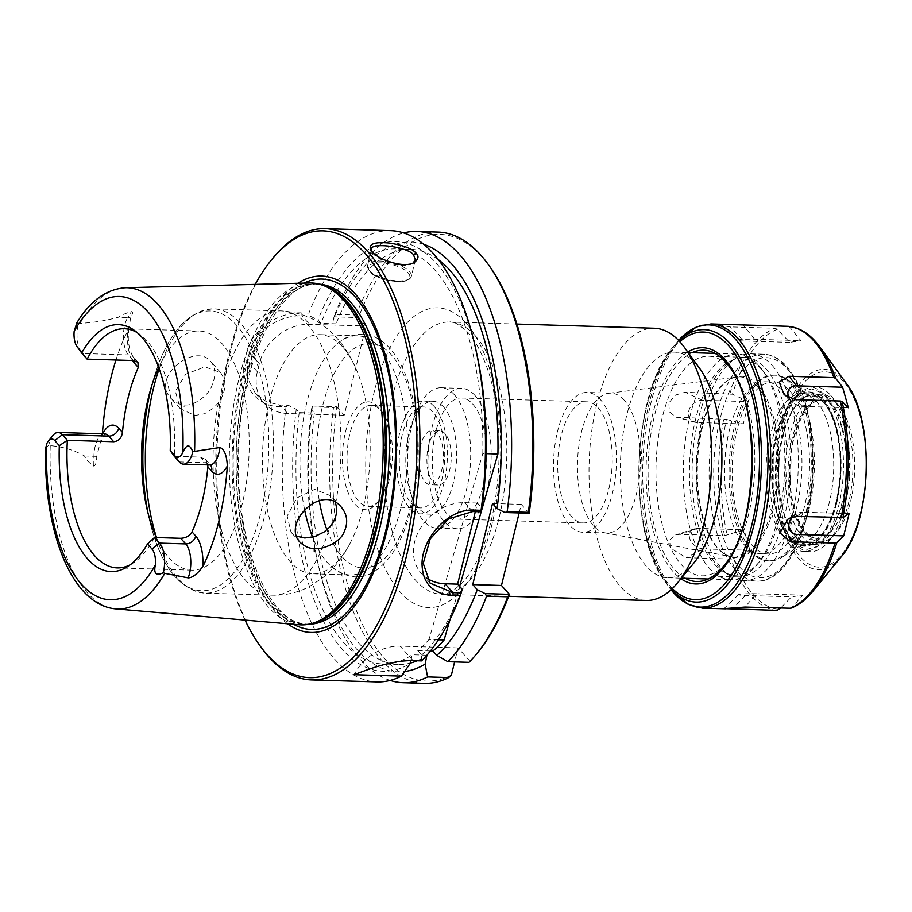 <?xml version="1.0" encoding="UTF-8"?>
<svg xmlns="http://www.w3.org/2000/svg" width="912" height="912" viewBox="0 0 912 912"><rect width="100%" height="100%" fill="white"/><g stroke="black" fill="none" stroke-linecap="round" stroke-linejoin="round"><path stroke-width="0.68" stroke-dasharray="4.56 3.42" d="M474.947 395.477A70.235 31.555 -88.3 0 0 461.689 388.364A70.235 31.555 -88.3 0 0 428.024 457.607A70.235 31.555 -88.3 0 0 457.448 528.766A70.235 31.555 -88.3 0 0 489.881 474.844A70.235 31.555 -88.3 0 0 474.947 395.477M483.406 485.15A60.602 27.235 -88.3 0 0 461.404 397.997A60.602 27.235 -88.3 0 0 432.345 457.744A60.602 27.235 -88.3 0 0 457.733 519.145A60.602 27.235 -88.3 0 0 483.406 485.15M454.472 394.862A70.235 31.555 -88.3 0 0 441.214 387.748A70.235 31.555 -88.3 0 0 407.539 456.992A70.235 31.555 -88.3 0 0 436.962 528.151A70.235 31.555 -88.3 0 0 469.406 474.229A70.235 31.555 -88.3 0 0 454.472 394.862M445.022 433.622A27.086 12.175 -88.3 0 0 439.903 430.874A27.086 12.175 -88.3 0 0 426.919 457.573A27.086 12.175 -88.3 0 0 438.273 485.024A27.086 12.175 -88.3 0 0 450.779 464.219A27.086 12.175 -88.3 0 0 445.022 433.622M646.175 600.449A136.173 61.184 91.7 0 1 589.141 462.487A136.173 61.184 91.7 0 1 654.417 328.24M336.585 406.763L333.496 407.55L312.314 406.912L312.303 406.034L336.653 406.798A223.463 100.423 -88.3 0 0 451.417 674.994M336.653 406.798L344.223 415.234L365.974 326.029L358.405 317.581L334.054 316.817L334.864 314.401L356.045 315.039L358.325 317.558M489.562 266.247A223.463 100.423 -88.3 0 0 358.405 317.581M529.199 513.228L521.242 504.359L519.145 512.943M469.019 662.34L469.885 661.12A223.463 100.423 -88.3 0 0 477.865 652.342M469.885 661.12L458.018 647.885L454.609 661.907M758.795 365.495A112.86 50.719 91.7 0 1 762.523 370.147A112.86 50.719 91.7 0 1 756.629 565.144A112.86 50.719 91.7 0 1 730.66 579.69A112.86 50.719 91.7 0 1 683.384 465.337A112.86 50.719 91.7 0 1 737.489 354.061A112.86 50.719 91.7 0 1 758.795 365.495M761.885 369.748A108.277 48.655 -88.3 0 0 689.449 470.204A108.277 48.655 -88.3 0 0 759.81 561.279A108.277 48.655 -88.3 0 0 765.464 374.205A108.277 48.655 -88.3 0 0 761.885 369.748M693.656 563.24A112.86 50.719 91.7 0 1 667.698 577.775A112.86 50.719 91.7 0 1 620.411 463.433A112.86 50.719 91.7 0 1 674.527 352.157A112.86 50.719 91.7 0 1 695.822 363.592A112.86 50.719 91.7 0 1 699.561 368.243M758.054 385.423A90.812 40.812 -88.3 0 0 728.962 379.78A90.812 40.812 -88.3 0 0 697.384 465.77A90.812 40.812 -88.3 0 0 723.695 553.504A90.812 40.812 -88.3 0 0 775.246 500.779A90.812 40.812 -88.3 0 0 758.054 385.423M608.828 488.946A60.602 27.235 -88.3 0 0 586.826 401.793A60.602 27.235 -88.3 0 0 557.779 461.54A60.602 27.235 -88.3 0 0 583.167 522.941A60.602 27.235 -88.3 0 0 608.828 488.946M756.835 386.015A90.117 40.493 -88.3 0 0 736.953 377.032A90.117 40.493 -88.3 0 0 727.947 380.418A90.117 40.493 -88.3 0 0 696.62 465.747A90.117 40.493 -88.3 0 0 722.737 552.809A90.117 40.493 -88.3 0 0 731.515 556.73A90.117 40.493 -88.3 0 0 775.565 490.941A90.117 40.493 -88.3 0 0 756.835 386.015M624.241 400.254A69.95 31.43 -88.3 0 0 611.04 393.175A69.95 31.43 -88.3 0 0 608.817 393.277A69.95 31.43 -88.3 0 0 577.513 462.133A69.95 31.43 -88.3 0 0 604.599 532.756A69.95 31.43 -88.3 0 0 606.811 533.007A69.95 31.43 -88.3 0 0 639.13 479.302A69.95 31.43 -88.3 0 0 624.241 400.254M600.313 399.536A69.95 31.43 -88.3 0 0 587.111 392.445A69.95 31.43 -88.3 0 0 553.584 461.415A69.95 31.43 -88.3 0 0 582.882 532.277A69.95 31.43 -88.3 0 0 615.19 478.572A69.95 31.43 -88.3 0 0 600.313 399.536M438.467 639.791L428.982 639.494L482.801 453.538L486.085 453.629M450.106 619.237L459.614 586.348M475.312 511.621L477.398 503.025L481.946 508.098M477.398 503.025L464.801 502.649A45.144 36.48 138.1 0 0 420.478 528.082A45.144 36.48 138.1 0 0 421.31 573.34A45.144 36.48 138.1 0 0 426.497 577.912M521.242 504.359L492.514 503.492M421.663 660.904L421.675 654.907L417.776 650.564A207.662 93.32 -88.3 0 0 428.982 639.494M417.776 650.564L430.453 650.951M421.675 654.907A214.993 96.604 -88.3 0 0 462.179 589.198M482.801 453.538A207.662 93.32 -88.3 0 0 395.671 248.873A207.662 93.32 -88.3 0 0 320.944 323.384L317.98 320.078L310.137 316.099L301.94 315.848C280.474 314.788 254.334 330.931 249.375 352.545L247.403 360.65L247.528 378.4L255.542 393.608L266.635 401.85L280.189 405.065L288.397 405.316L296.24 409.283L299.204 412.589L314.321 413.045L311.357 409.739L312.303 406.034M476.714 353.503A214.993 96.604 -88.3 0 0 317.98 320.078M424.376 683.327A225.72 101.426 91.7 0 1 333.496 407.55M344.223 415.234L287.782 413.524A45.144 36.48 -41.9 0 1 264.058 403.115A45.144 36.48 -41.9 0 1 257.355 371.754L259.339 363.649A45.144 36.48 -41.9 0 1 309.533 324.319L365.974 326.029M334.054 316.817L333.097 320.534L336.061 323.84L320.944 323.384M356.045 315.039A225.72 101.426 91.7 0 1 438.045 232.093M288.397 405.316L286.049 406.775L278.992 406.558C256.261 406.433 238.944 382.926 244.849 359.875L246.844 351.701C252.065 328.901 279.357 311.767 301.826 312.873L308.894 313.09L310.137 316.099M296.24 409.283A214.993 96.604 -88.3 0 0 410.012 663.662M286.049 406.775A225.72 101.426 -88.3 0 0 377.021 681.891M412.897 263.169L411.859 263.762C401.747 269.633 376.542 260.023 372.29 252.43L371.72 251.381M185.421 404.905C193.207 406.136 208.802 395.819 212.086 385.172C216.11 375.448 215.688 367.593 210.809 361.597C195.613 341.943 149.796 376.747 171.205 398.567C176.244 403.15 180.986 405.259 185.421 404.905L184.042 406.501M309.476 282.982A171.023 76.847 -88.3 0 0 229.425 451.6A171.023 76.847 -88.3 0 0 299.136 624.754M45.6 448.715L48.792 444.976L50.263 445.649C62.791 446.686 74.214 450.129 84.508 455.977C85.819 459.306 88.909 462.692 93.776 466.135C95.714 465.325 96.706 462.076 96.74 456.376L102.349 434.648A163.67 73.541 91.7 0 1 102.406 433.804M115.949 360.001A163.67 73.541 91.7 0 1 127.646 330.908L129.367 325.835L130.701 317.068C132.844 313.842 133.095 312.018 131.442 311.596C125.286 313.432 120.92 315.324 118.321 317.251C105.769 320.682 93.013 322.723 80.074 323.35L78.295 323.92L76.939 322.677M218.47 402.682L213.34 408.302L204.584 413.74L194.917 415.484L180.348 408.758L175.343 391.294L185.74 374.194L204.858 366.841L220.681 372.598L224.204 379.164C226.028 386.836 224.113 394.668 218.47 402.682A142.204 63.897 -88.3 0 0 272.734 595.183A142.204 63.897 -88.3 0 0 329.859 526.919M335.217 502.341L331.364 496.037L314.697 489.345L296.753 498.009L287.189 516.044L291.031 532.198L296.662 536.233M273.247 257.754A225.72 101.426 -88.3 0 0 261.436 647.748M390.678 230.656A225.72 101.426 -88.3 0 0 308.894 313.09M245.02 620.069A223.463 100.423 91.7 0 1 255.178 284.384M287.554 623.751A178.239 80.096 91.7 0 1 236.265 451.805A178.239 80.096 91.7 0 1 297.859 283.279M458.018 647.885L400.117 646.129A45.144 36.48 138.1 0 0 354.027 674.686M426.93 655.204L412.178 654.759L410.753 660.619M380.84 410.48A50.513 22.697 91.7 0 1 382.516 412.555A50.513 22.697 91.7 0 1 379.871 499.833A50.513 22.697 91.7 0 1 368.254 506.342A50.513 22.697 91.7 0 1 347.096 455.168A50.513 22.697 91.7 0 1 371.309 405.361A50.513 22.697 91.7 0 1 380.84 410.48M378.526 407.299A53.956 24.248 -88.3 0 0 342.433 457.357A53.956 24.248 -88.3 0 0 377.488 502.729A53.956 24.248 -88.3 0 0 380.315 409.522A53.956 24.248 -88.3 0 0 378.526 407.299M410.936 502.797A50.513 22.697 -88.3 0 0 420.466 507.916A50.513 22.697 -88.3 0 0 443.802 469.133A50.513 22.697 -88.3 0 0 433.052 412.053A50.513 22.697 -88.3 0 0 423.521 406.946A50.513 22.697 -88.3 0 0 400.186 445.729A50.513 22.697 -88.3 0 0 410.936 502.797M443.574 406.991A56.464 25.376 -88.3 0 0 432.915 401.269A56.464 25.376 -88.3 0 0 405.851 456.946A56.464 25.376 -88.3 0 0 429.506 514.151A56.464 25.376 -88.3 0 0 455.59 470.797A56.464 25.376 -88.3 0 0 443.574 406.991M425.277 482.038A27.086 12.175 -88.3 0 0 430.396 484.785A27.086 12.175 -88.3 0 0 442.901 463.98A27.086 12.175 -88.3 0 0 437.144 433.382A27.086 12.175 -88.3 0 0 432.026 430.635A27.086 12.175 -88.3 0 0 419.52 451.429A27.086 12.175 -88.3 0 0 425.277 482.038M434.363 406.706A56.464 25.376 -88.3 0 0 423.704 400.984A56.464 25.376 -88.3 0 0 396.629 456.661A56.464 25.376 -88.3 0 0 420.284 513.866A56.464 25.376 -88.3 0 0 446.367 470.512A56.464 25.376 -88.3 0 0 434.363 406.706M137.165 332.584A119.632 53.762 91.7 0 1 139.878 334.362A119.632 53.762 91.7 0 1 147.003 340.849A119.632 53.762 91.7 0 1 174.272 456.319L200.48 457.106L205.508 462.715A22.036 9.895 -88.3 0 0 209.669 464.949M156.362 537.556A119.632 53.762 -88.3 0 0 191.759 570.148A119.632 53.762 -88.3 0 0 247.015 478.298A119.632 53.762 -88.3 0 0 221.57 343.106A119.632 53.762 -88.3 0 0 198.998 330.988A119.632 53.762 -88.3 0 0 158.745 367.399M207.833 464.892L205.553 459.568L200.48 457.106M154.481 537.499A119.632 53.762 91.7 0 1 132.947 563.206A119.632 53.762 91.7 0 1 130.131 564.813M81.373 352.613A22.036 9.895 91.7 0 1 78.295 323.92M53.09 435.309A22.036 9.895 -88.3 0 0 48.792 444.976M304.528 509.375A119.632 53.762 91.7 0 1 336.893 344.006A119.632 53.762 91.7 0 1 357.436 335.787A119.632 53.762 91.7 0 1 380.008 347.905A119.632 53.762 91.7 0 1 405.452 483.086A119.632 53.762 91.7 0 1 350.197 574.948A119.632 53.762 91.7 0 1 330.19 565.497A119.632 53.762 91.7 0 1 327.613 562.829A119.632 53.762 91.7 0 1 312.599 537.134M342.513 346.777A119.632 53.762 -88.3 0 0 319.941 334.647A119.632 53.762 -88.3 0 0 262.588 452.603A119.632 53.762 -88.3 0 0 312.702 573.808A119.632 53.762 -88.3 0 0 351.371 540.725A119.632 53.762 -88.3 0 0 356.535 370.021A119.632 53.762 -88.3 0 0 342.513 346.777M390.176 680.398A225.72 101.426 91.7 0 1 318.356 565.144A225.72 101.426 91.7 0 1 312.314 406.912M311.357 409.739A214.993 96.604 -88.3 0 0 317.182 559.843A214.993 96.604 -88.3 0 0 404.62 671.483M314.321 413.045A207.662 93.32 -88.3 0 0 398.225 664.472A207.662 93.32 -88.3 0 0 410.138 663.138M417.172 660.767A207.662 93.32 -88.3 0 0 426.417 655.808M299.204 412.589A207.662 93.32 -88.3 0 0 383.108 664.016A207.662 93.32 -88.3 0 0 412.178 654.759M334.864 314.401A225.72 101.426 91.7 0 1 403.72 232.936M423.727 244.291A214.993 96.604 -88.3 0 0 333.097 320.534M438.398 259.681A207.662 93.32 -88.3 0 0 410.788 249.329A207.662 93.32 -88.3 0 0 336.061 323.84M836.749 502.922A77.167 34.679 -88.3 0 0 805.855 392.103A77.167 34.679 -88.3 0 0 776.579 512.168A77.167 34.679 -88.3 0 0 836.749 502.922M836.475 502.615A76.483 34.371 91.7 0 1 776.842 511.78A76.483 34.371 91.7 0 1 805.855 392.798A76.483 34.371 91.7 0 1 836.475 502.615M822.875 401.474A75.251 33.812 91.7 0 1 838.88 486.506A75.251 33.812 91.7 0 1 804.11 544.282A75.251 33.812 91.7 0 1 772.589 468.038A75.251 33.812 91.7 0 1 808.67 393.847A75.251 33.812 91.7 0 1 822.875 401.474M789.803 608.429L791.912 607.506L802.674 595.148L791.525 596.858L780.581 608.156M733.613 558.44L749.778 550.289L744.055 529.758L724.561 535.663L679.714 534.307L675.678 534.854L669.796 539.881L670.16 547.941L686.234 557.688L731.082 559.045L733.613 558.44A141.155 63.43 -88.3 0 0 779.338 609.444M726.328 419.349L743.303 423.909L748.729 401.656L732.45 394.235L685.072 392.263L675.473 395.067L668.849 402.808L669.328 411.836L676.157 417.183L726.328 419.349A141.155 63.43 -88.3 0 0 727.149 535.276M734.764 324.672L725.165 324.638L722.03 325.561L730.284 326.895L775.12 328.252L777.355 329.3L789.735 342.365L800.884 340.655L789.94 327.374L787.82 326.302M834.149 407.55A68.913 30.962 91.7 0 1 848.81 485.423A68.913 30.962 91.7 0 1 816.981 538.331A68.913 30.962 91.7 0 1 788.105 468.517A68.913 30.962 91.7 0 1 821.153 400.562A68.913 30.962 91.7 0 1 834.149 407.55M789.735 342.365L743.531 340.974L730.284 326.895M743.303 423.909L697.099 422.507L678.893 417.593M749.778 550.289L703.574 548.899L686.234 557.688M802.674 595.148L756.47 593.746L744.967 607.073M849.106 513.604L802.902 512.213L796.347 516.374M729.463 367.331A109.85 49.362 91.7 0 1 733.1 371.857A109.85 49.362 91.7 0 1 727.354 561.655A109.85 49.362 91.7 0 1 702.08 575.814A109.85 49.362 91.7 0 1 656.07 464.516A109.85 49.362 91.7 0 1 708.738 356.204A109.85 49.362 91.7 0 1 729.463 367.331M782.086 390.507A86.002 38.646 91.7 0 1 800.383 487.692A86.002 38.646 91.7 0 1 760.654 553.721A86.002 38.646 91.7 0 1 724.63 466.591A86.002 38.646 91.7 0 1 765.863 381.797A86.002 38.646 91.7 0 1 782.086 390.507M772.088 365.302A113.521 51.015 91.7 0 1 796.233 493.586A113.521 51.015 91.7 0 1 743.793 580.739A113.521 51.015 91.7 0 1 729.133 575.404A113.521 51.015 91.7 0 1 696.244 465.736A113.521 51.015 91.7 0 1 735.71 358.245A113.521 51.015 91.7 0 1 750.667 353.81A113.521 51.015 91.7 0 1 772.088 365.302M765.601 368.425A109.85 49.362 91.7 0 1 788.971 492.56A109.85 49.362 91.7 0 1 738.23 576.908A109.85 49.362 91.7 0 1 724.048 571.733A109.85 49.362 91.7 0 1 692.208 465.61A109.85 49.362 91.7 0 1 730.409 361.597A109.85 49.362 91.7 0 1 744.876 357.299A109.85 49.362 91.7 0 1 765.601 368.425M789.142 398.031A12.38 9.086 34.7 0 0 792.368 402.181A12.38 9.086 34.7 0 0 802.15 406.353L848.354 407.755M802.15 406.353L795.526 399.661M743.531 340.974A12.38 0.912 -0.4 0 1 736.748 340.267A12.38 0.912 -0.4 0 1 742.254 339.401A12.38 0.912 -0.4 0 1 754.68 339.253L800.884 340.655M754.68 339.253L742.972 324.946M697.099 422.507A12.38 10.009 -41.9 0 1 694.727 422.165A12.38 10.009 -41.9 0 1 689.119 409.819A12.38 10.009 -41.9 0 1 702.525 400.265L748.729 401.656M702.525 400.265L685.072 392.263M703.574 548.899A12.38 9.086 -145.3 0 1 690.281 539.995A12.38 9.086 -145.3 0 1 694.397 528.812A12.38 9.086 -145.3 0 1 697.851 528.356L744.055 529.758M697.851 528.356L679.714 534.307M756.47 593.746A12.38 0.912 179.6 0 0 738.549 594.624A12.38 0.912 179.6 0 0 745.321 595.456L791.525 596.858M745.321 595.456L733.807 607.438M802.902 512.213A12.38 10.009 138.1 0 0 796.005 514.06A12.38 10.009 138.1 0 0 792.551 516.819M835.54 401.861A75.251 33.812 91.7 0 1 851.546 486.883A75.251 33.812 91.7 0 1 816.787 544.669A75.251 33.812 91.7 0 1 785.266 468.426A75.251 33.812 91.7 0 1 821.336 394.235A75.251 33.812 91.7 0 1 835.54 401.861M829.008 401.656A75.251 33.812 91.7 0 1 845.025 486.689A75.251 33.812 91.7 0 1 810.255 544.464A75.251 33.812 91.7 0 1 778.734 468.232A75.251 33.812 91.7 0 1 814.815 394.03A75.251 33.812 91.7 0 1 829.008 401.656M830.581 395.215A82.422 37.039 91.7 0 1 848.114 488.353A82.422 37.039 91.7 0 1 810.038 551.635A82.422 37.039 91.7 0 1 775.519 468.13A82.422 37.039 91.7 0 1 815.032 386.87A82.422 37.039 91.7 0 1 830.581 395.215M824.437 395.033A82.422 37.039 91.7 0 1 841.97 488.159A82.422 37.039 91.7 0 1 803.894 551.441A82.422 37.039 91.7 0 1 769.375 467.947A82.422 37.039 91.7 0 1 808.887 386.688A82.422 37.039 91.7 0 1 824.437 395.033M816.343 401.28A75.251 33.812 91.7 0 1 833.408 475.38A75.251 33.812 91.7 0 1 807.508 541.135A75.251 33.812 91.7 0 1 797.59 544.088A75.251 33.812 91.7 0 1 766.069 467.845A75.251 33.812 91.7 0 1 802.138 393.653A75.251 33.812 91.7 0 1 811.862 397.187A75.251 33.812 91.7 0 1 816.343 401.28M792.938 384.613A92.876 41.735 91.7 0 1 813.994 476.075A92.876 41.735 91.7 0 1 782.029 557.243A92.876 41.735 91.7 0 1 769.785 560.88A92.876 41.735 91.7 0 1 730.877 466.784A92.876 41.735 91.7 0 1 775.405 375.208A92.876 41.735 91.7 0 1 787.398 379.574A92.876 41.735 91.7 0 1 792.938 384.613M791.171 384.556A92.876 41.735 91.7 0 1 810.928 489.516A92.876 41.735 91.7 0 1 768.029 560.823A92.876 41.735 91.7 0 1 729.121 466.727A92.876 41.735 91.7 0 1 773.65 375.151A92.876 41.735 91.7 0 1 791.171 384.556M789.667 390.735A86.002 38.646 91.7 0 1 807.964 487.92A86.002 38.646 91.7 0 1 768.235 553.949A86.002 38.646 91.7 0 1 732.211 466.819A86.002 38.646 91.7 0 1 773.444 382.025A86.002 38.646 91.7 0 1 789.667 390.735M475.323 335.833A136.173 61.184 -88.3 0 0 449.627 322.039A136.173 61.184 -88.3 0 0 384.351 456.285A136.173 61.184 -88.3 0 0 441.397 594.248A136.173 61.184 -88.3 0 0 504.29 489.698A136.173 61.184 -88.3 0 0 475.323 335.833M466.055 323.099A149.933 67.374 91.7 0 1 467.879 582.061A149.933 67.374 91.7 0 1 365.735 468.141A149.933 67.374 91.7 0 1 466.055 323.099M472.781 511.541L464.801 502.649M278.992 406.558L280.189 405.065L287.782 413.524M301.826 312.873L301.94 315.848L309.533 324.319M259.339 363.649L249.375 352.545L246.844 351.701M257.355 371.754L247.403 360.65L244.849 359.875M369.257 270.374A22.572 8.607 13.7 0 0 392.958 280.417A22.572 8.607 13.7 0 0 411.346 276.336A22.572 8.607 13.7 0 0 409.579 271.594A22.572 8.607 13.7 0 0 385.89 261.55A22.572 8.607 13.7 0 0 367.49 265.643A22.572 8.607 13.7 0 0 369.257 270.374M370.181 271.628A21.215 8.083 -166.3 0 1 391.373 264.423A21.215 8.083 -166.3 0 1 405.829 280.554A21.215 8.083 -166.3 0 1 370.181 271.628M50.263 445.649A160.706 72.219 -88.3 0 0 115.744 608.885M125.468 287.725A160.706 72.219 -88.3 0 0 80.074 323.35M326.918 529.815A112.415 50.513 -88.3 0 0 405.202 524.012A112.415 50.513 -88.3 0 0 391.328 354.779A112.415 50.513 -88.3 0 0 333.746 374.547A112.415 50.513 -88.3 0 0 319.28 500.528M133.494 360.536L128.467 354.916A22.036 9.895 91.7 0 1 127.76 317.536L118.321 317.251M134.759 360.662A9.029 7.296 138.1 0 0 133.209 357.002A9.029 7.296 138.1 0 0 128.467 354.916L82.103 353.514M104.515 433.873A22.036 9.895 -88.3 0 0 93.936 456.262L84.508 455.977M147.904 512.612A139.946 62.882 -88.3 0 0 149.009 517.891A139.946 62.882 -88.3 0 0 248.987 547.553A139.946 62.882 -88.3 0 0 236.493 325.185A139.946 62.882 -88.3 0 0 153.159 380.566A139.946 62.882 -88.3 0 0 151.745 385.765M159.201 368.687A142.204 63.897 91.7 0 1 213.636 308.849A142.204 63.897 91.7 0 1 240.472 323.258A142.204 63.897 91.7 0 1 270.727 483.953A142.204 63.897 91.7 0 1 205.04 593.131A142.204 63.897 91.7 0 1 156.545 537.556M335.593 503.401A142.204 63.897 -88.3 0 0 308.165 325.31A142.204 63.897 -88.3 0 0 281.329 310.901A142.204 63.897 -88.3 0 0 224.204 379.164M96.74 456.376L93.936 456.262L93.776 466.135M102.748 433.816A31.065 13.954 -88.3 0 0 102.349 434.648M130.701 317.068A9.029 6.373 -148.1 0 1 127.76 317.536L131.442 311.596M132.536 360.502A31.065 13.954 91.7 0 1 127.646 330.908M179.311 461.928L205.508 462.715A9.029 7.296 -41.9 0 1 210.25 464.801A9.029 7.296 -41.9 0 1 210.524 465.12M413.136 660.653L400.117 646.129M321.925 284.92A170.111 76.448 -88.3 0 0 314.936 283.997L324.148 285.673A170.27 76.517 -88.3 0 0 232.264 451.691A170.27 76.517 -88.3 0 0 313.945 622.953L304.642 624.07A170.111 76.448 -88.3 0 0 311.676 623.569M319.428 284.168A170.111 76.448 -88.3 0 0 317.855 284.088L314.936 283.997A170.111 76.448 -88.3 0 0 233.381 451.725A170.111 76.448 -88.3 0 0 304.642 624.07L307.561 624.161A170.111 76.448 -88.3 0 0 309.134 624.173M317.855 284.088A170.111 76.448 -88.3 0 0 236.299 451.805A170.111 76.448 -88.3 0 0 307.561 624.161C271.331 626.567 235.353 546.356 238.682 455.635C238.99 362.189 280.702 279.163 317.855 284.088M303.935 283.119A175.264 78.751 -88.3 0 0 237.975 451.862A175.264 78.751 -88.3 0 0 293.607 624.275M841.252 556.73A100.172 45.007 91.7 0 1 776.158 472.473A100.172 45.007 91.7 0 1 843.167 379.54A100.172 45.007 91.7 0 1 846.484 383.667M843.532 381.752A97.732 43.913 -88.3 0 0 778.141 476.303A97.732 43.913 -88.3 0 0 844.729 550.563A97.732 43.913 -88.3 0 0 843.532 381.752M837.98 404.552A72.356 32.513 91.7 0 1 838.858 529.53A72.356 32.513 91.7 0 1 789.564 474.548A72.356 32.513 91.7 0 1 837.98 404.552M815.545 341.624A141.155 63.43 -88.3 0 0 789.94 327.374M791.912 607.506A141.155 63.43 -88.3 0 0 812.831 591.307M777.355 329.3A141.155 63.43 -88.3 0 0 732.45 394.235M710.984 323.954A142.158 63.886 -88.3 0 0 642.835 464.117A142.158 63.886 -88.3 0 0 702.377 608.144M729.908 393.619A142.158 63.886 91.7 0 1 775.12 328.252M724.561 535.663A142.158 63.886 91.7 0 1 723.74 418.95M777.115 610.379A142.158 63.886 91.7 0 1 731.082 559.045M678.927 340.746A136.287 61.241 -88.3 0 0 672.942 347.187C631.207 393.346 626.943 534.044 665.806 582.654L671.061 589.756A141.155 63.43 91.7 0 1 668.929 586.952A141.155 63.43 91.7 0 1 676.305 343.072A141.155 63.43 91.7 0 1 678.608 340.404L672.942 347.187A136.287 61.241 -88.3 0 0 665.806 582.654A136.287 61.241 -88.3 0 0 671.403 589.437M687.796 352.021A118.161 53.09 -88.3 0 0 646.198 464.219A118.161 53.09 -88.3 0 0 680.933 578.721M733.1 371.857L729.338 366.67A115.721 52.007 91.7 0 1 723.284 566.614L727.354 561.655M685.265 578.311A115.721 52.007 91.7 0 1 648.193 464.276A115.721 52.007 91.7 0 1 692.094 352.693M672.326 588.548A133.859 60.146 91.7 0 1 639.141 464.003A133.859 60.146 91.7 0 1 679.805 341.692M787.364 368.881A110.078 49.465 91.7 0 1 788.709 559.022A110.078 49.465 91.7 0 1 713.708 475.38A110.078 49.465 91.7 0 1 787.364 368.881M785.05 365.701A113.521 51.015 -88.3 0 0 763.618 354.198A113.521 51.015 -88.3 0 0 709.205 466.123A113.521 51.015 -88.3 0 0 756.755 581.138A113.521 51.015 -88.3 0 0 809.195 493.973A113.521 51.015 -88.3 0 0 785.05 365.701M461.689 388.364L441.214 387.748M457.448 528.766L436.962 528.151M516.933 324.068L449.627 322.039C453.218 320.899 459.374 324.444 468.095 332.652C474.65 339.88 480.544 350.47 485.788 364.447C504.883 412.327 503.857 501.201 480.214 553.744C474.89 565.805 469.156 575.255 463 582.095L453.971 590.121C449.217 593.131 445.022 594.499 441.397 594.248L508.691 596.288M765.464 374.205L762.523 370.147M759.81 561.279L756.629 565.144M667.698 577.775L681.367 578.197M708.236 579.006L730.66 579.69M674.527 352.157L688.195 352.579M715.065 353.389L737.489 354.061M457.733 519.145L583.167 522.941M461.404 397.997L586.826 401.793M722.737 552.809L723.695 553.504M727.947 380.418L728.962 379.78M604.599 532.756L731.515 556.73M608.817 393.277L736.953 377.032M611.04 393.175L587.111 392.445M606.811 533.007L582.882 532.277M255.542 393.608L264.058 403.115M415.336 259.988L411.346 276.336C410.252 279.22 407.607 280.896 403.435 281.352L393.049 281.261C379.848 278.468 371.993 275.15 369.463 271.32L367.49 265.643L371.458 249.352M220.681 372.598L210.809 361.585M180.348 408.758L171.228 398.601M341.236 507.049L331.364 496.037M299.923 542.127L291.031 532.209M411.859 263.762L414.128 262.622M372.29 252.43L370.842 250.207M430.111 583.156L421.31 573.34M382.516 412.555L380.315 409.522M379.871 499.833L377.488 502.729M368.254 506.342L420.466 507.916M371.309 405.361L423.521 406.946M432.915 401.269L423.704 400.984M429.506 514.151L420.284 513.866M439.903 430.874L432.026 430.635M438.273 485.024L430.396 484.785M139.878 334.362L134.452 330.452M198.998 330.988L124.431 328.73M191.759 570.148L117.192 567.891M132.947 563.206L127.304 566.785M150.332 390.45L153.159 380.566C166.691 334.59 186.857 310.684 213.636 308.849L281.329 310.901C303.844 312.428 322.278 321.4 336.642 337.805C344.953 347.278 351.587 358.017 356.535 370.021M146.786 507.847L149.009 517.891C159.737 564.608 178.41 589.688 205.04 593.131L272.734 595.183C285.809 595.445 298.03 592.583 309.385 586.576L322.768 577.752C334.852 567.64 344.394 555.294 351.371 540.725M336.893 344.006C343.094 337.953 351.565 334.67 362.303 334.123C372.871 334.75 382.094 339.538 389.983 348.509C398.293 357.971 404.86 370.648 409.67 386.54C415.872 407.276 418.722 430.247 418.209 455.441C417.559 480.658 413.649 503.663 406.49 524.457C399.285 545.251 389.47 560.31 377.055 569.635C362.497 580.556 346.879 579.166 330.19 565.497M357.436 335.787L319.941 334.647M350.197 574.948L312.702 573.808M105.53 433.69C105.359 432.55 103.797 435.56 100.844 442.73M137.906 362.246L133.209 357.002C128.421 348.863 127.133 338.477 129.367 325.835M205.553 459.568L210.672 465.2M317.182 559.843L318.356 565.144M398.225 664.472L383.108 664.016M410.788 249.329L395.671 248.873M843.007 503.675L847.373 470.866L845.219 437.76L837.398 411.369L824.87 394.075L811.623 388.922L799.516 392.65L788.983 403.343L773.843 444.497L773.935 501.953L781.63 527.239L793.714 543.985L807.029 549.389L819.044 545.878L829.532 535.515L843.007 503.675M836.327 502.045C840.83 482.893 841.753 463.307 839.12 443.3C836.657 426.634 832.234 413.9 825.85 405.088C816.331 393.049 806.824 392.605 797.327 403.765C781.447 420.5 772.931 471.139 782.006 506.947C786.452 524.366 792.596 535.504 800.462 540.371C804.304 542.686 808.157 543.142 812.033 541.717C822.134 537.784 830.228 524.56 836.327 502.045M816.981 538.331C809.446 538.262 802.64 530.681 796.552 515.588C791.513 501.383 789.359 484.899 790.1 466.112C791.023 429.164 808.271 398.27 821.153 400.562M750.667 353.81L763.618 354.198C772.156 354.597 779.897 358.701 786.851 366.487C804.646 388.478 813.413 421.994 813.128 467.024C812.239 527.706 787.307 582.825 756.755 581.138L743.793 580.739M702.08 575.814L738.23 576.908M708.738 356.204L744.876 357.299M792.368 402.181L784.138 394.691M736.759 340.267L722.03 325.55M694.727 422.165L676.145 417.194M694.397 528.823L675.678 534.877M738.549 594.624L723.957 608.657M796.005 514.06L788.378 518.552M810.255 544.464L816.787 544.669M814.815 394.03L821.336 394.235M803.894 551.441L810.038 551.635M808.887 386.688L815.032 386.87M797.59 544.088L804.11 544.282M802.138 393.653L808.67 393.847M811.862 397.187L787.398 379.574M807.508 541.135L782.029 557.243M768.029 560.823L769.785 560.88M773.65 375.151L775.405 375.208M760.654 553.721L768.235 553.949M765.863 381.797L773.444 382.025M724.048 571.733L729.133 575.404M730.409 361.597L735.71 358.245"/><path stroke-width="1.37" d="M516.933 324.068L654.417 328.24A136.173 61.184 91.7 0 1 680.113 342.034A136.173 61.184 91.7 0 1 684.627 347.643A136.173 61.184 91.7 0 1 677.502 582.905A136.173 61.184 91.7 0 1 646.175 600.449L508.691 596.288M529.199 513.228A223.463 100.423 -88.3 0 0 489.562 266.247L488.114 264.252A225.72 101.426 91.7 0 1 528.344 512.327L507.163 511.689L504.883 512.51L529.177 513.251L528.344 512.327M519.145 512.943L501.475 585.458L509.42 594.328L485.116 593.609L477.295 589.665L472.747 584.592L501.475 585.458M476.303 654.246L477.865 652.342A223.463 100.423 -88.3 0 0 509.42 594.328L507.756 596.79A225.72 101.426 91.7 0 1 476.303 654.246A225.72 101.426 91.7 0 1 469.019 662.34L447.849 661.702L436.791 655.363A214.993 96.604 -88.3 0 0 477.295 589.665M454.609 661.907L451.417 674.994L448.761 677.548A225.72 101.426 91.7 0 1 424.376 683.327L403.207 682.689A225.72 101.426 91.7 0 1 390.176 680.398M684.627 347.643L699.561 368.243A112.86 50.719 91.7 0 1 693.656 563.24L677.502 582.905M486.085 453.629L497.918 453.994A207.662 93.32 -88.3 0 0 438.398 259.681M430.453 650.951L432.892 651.02A207.662 93.32 -88.3 0 0 444.11 639.962L438.467 639.791M444.11 639.962L450.106 619.237M459.614 586.348L497.918 453.994M426.497 577.912A45.144 36.48 138.1 0 0 445.033 583.748L457.63 584.136L462.179 589.198L461.21 592.891L453.002 592.64L430.122 583.156L423.236 563.354L430.213 538.912L448.556 518.894L472.781 511.541L480.977 511.792L481.946 508.098A214.993 96.604 -88.3 0 0 476.714 353.503L475.54 348.202A225.72 101.426 -88.3 0 0 433.28 253.525A225.72 101.426 -88.3 0 0 390.678 230.656L325.162 228.673A225.72 101.426 -88.3 0 0 273.247 257.754L271.673 259.658A223.463 100.423 91.7 0 1 365.256 253.502A223.463 100.423 91.7 0 1 402.021 560.834A223.463 100.423 91.7 0 1 259.988 645.753A223.463 100.423 91.7 0 1 245.02 620.069M472.747 584.592L492.514 503.492L497.063 508.554L504.883 512.51M457.63 584.136L475.312 511.621M403.72 232.936A225.72 101.426 91.7 0 1 416.864 231.443L438.045 232.093A225.72 101.426 91.7 0 1 488.114 264.252M410.753 660.619L410.012 663.662L401.405 676.111L354.027 674.686C366.077 670.286 390.872 660.083 413.136 660.653L421.663 660.904A225.72 101.426 -88.3 0 0 460.218 595.832L461.21 592.891M259.988 645.753L261.436 647.748A225.72 101.426 -88.3 0 0 311.505 679.907L377.021 681.891A225.72 101.426 -88.3 0 0 401.405 676.111M485.116 593.609L486.575 596.14L507.756 596.79M371.72 251.381L371.469 249.307C370.226 241.783 408.667 246.947 413.626 254.972L415.336 259.988L412.897 263.169M174.739 455.658L179.311 461.928L174.272 456.319L170.225 450.631L174.739 455.658A15.265 6.851 -88.3 0 0 182.822 452.42C187.804 441.34 190.54 446.8 192.831 451.657L219.906 447.507C224.204 448.966 226.689 455.099 227.362 465.895A162.541 73.04 91.7 0 1 202.806 566.648C197.163 574.172 192.272 577.912 188.134 577.866L164.776 573.363A160.706 72.219 -88.3 0 1 115.744 608.885L299.136 624.754A171.023 76.847 -88.3 0 0 311.471 623.614A171.023 76.847 -88.3 0 0 381.376 482.231A171.023 76.847 -88.3 0 0 343.687 300.31A171.023 76.847 -88.3 0 0 321.719 284.863A171.023 76.847 -88.3 0 0 309.476 282.982L125.468 287.725C106.408 289.127 90.231 300.778 76.939 322.677L74.157 331.227A15.265 6.851 -88.3 0 0 77.041 346.628A15.265 6.851 -88.3 0 0 77.543 347.255L87.142 359.134A119.632 53.762 91.7 0 1 124.431 328.73A119.632 53.762 91.7 0 1 137.165 332.584M102.406 433.804A163.67 73.541 91.7 0 1 115.949 360.001M314.23 548.557C309.556 548.636 304.859 546.573 300.139 542.378C281.306 523.488 321.845 482.733 341.225 507.049C347.404 514.505 348.327 522.907 343.972 532.266C340.29 542.469 322.198 550.004 314.23 548.557L314.275 551.726M296.662 536.233L304.836 537.977L314.708 536.564L324.193 531.935L329.859 526.919C336.038 519.487 337.953 511.655 335.593 503.401L335.217 502.341M415.952 253C411.939 248.474 402.99 245.157 389.071 243.025C374.068 241.703 367.992 244.097 370.842 250.207L371.971 251.666C378.731 259.943 403.868 268.481 414.128 262.622C418.585 259.133 419.189 255.93 415.952 253L413.626 254.972M480.977 511.792L481.069 510.31L474.001 510.093C448.054 508.44 422.381 538.16 422.039 563.274C422.222 583.224 432.596 594.008 453.15 595.616L460.218 595.832M481.069 510.31A225.72 101.426 -88.3 0 0 475.54 348.202M311.505 679.907A225.72 101.426 -88.3 0 0 415.781 506.605A225.72 101.426 -88.3 0 0 367.764 251.541A225.72 101.426 -88.3 0 0 325.162 228.673M255.178 284.384A223.463 100.423 91.7 0 1 271.673 259.658M297.859 283.279A178.239 80.096 91.7 0 1 355.349 294.131A178.239 80.096 91.7 0 1 389.014 520.923A178.239 80.096 91.7 0 1 287.554 623.751M448.761 677.548L427.591 676.909L425.129 664.118L426.93 655.204M170.225 450.631A123.542 55.518 -88.3 0 0 134.452 330.452A123.542 55.518 -88.3 0 0 82.057 352.283M158.745 367.399A119.632 53.762 -88.3 0 0 150.332 390.45A119.632 53.762 -88.3 0 0 146.786 507.847A119.632 53.762 -88.3 0 0 156.362 537.556M130.131 564.813A119.632 53.762 91.7 0 1 117.192 567.891A119.632 53.762 91.7 0 1 67.351 440.314L59.303 445.637A123.542 55.518 -88.3 0 0 127.304 566.785A123.542 55.518 -88.3 0 0 147.47 543.974L154.481 537.499L180.69 538.285C185.945 538.023 189.719 535.88 192.01 531.856A119.632 53.762 -88.3 0 0 207.845 466.898L207.833 464.892M77.041 346.628L81.373 352.613A22.036 9.895 91.7 0 0 82.103 353.514L87.142 359.134L133.494 360.536L137.906 362.246L138.293 367.456A119.632 53.762 -88.3 0 0 122.459 432.413C121.604 438.045 118.685 441.146 113.704 441.716L67.351 440.314L62.312 434.705A22.036 9.895 -88.3 0 0 58.163 432.47A22.036 9.895 -88.3 0 0 53.09 435.309L48.393 441.02A15.265 6.851 -88.3 0 0 46.706 443.836L45.6 448.715C43.651 530.146 71.182 605.066 115.744 608.885M59.303 445.637L54.788 440.599A15.265 6.851 -88.3 0 0 48.393 441.02M164.776 573.363L163.316 572.713C156.112 576.099 153.467 573.545 155.371 565.03A15.265 6.851 -88.3 0 0 151.985 549.013L147.47 543.974M312.599 537.134A119.632 53.762 91.7 0 1 304.528 509.375M154.481 537.499L159.52 543.107A22.036 9.895 91.7 0 1 163.316 572.713M179.311 461.928A22.036 9.895 -88.3 0 0 183.46 464.162A22.036 9.895 -88.3 0 0 192.831 451.657M432.892 651.02L436.791 655.363M427.591 676.909A225.72 101.426 91.7 0 1 403.207 682.689M486.575 596.14A225.72 101.426 91.7 0 1 447.849 661.702M404.62 671.483A214.993 96.604 -88.3 0 0 425.129 664.118M410.138 663.138A207.662 93.32 -88.3 0 0 417.172 660.767M426.417 655.808A207.662 93.32 -88.3 0 0 427.295 655.215M416.864 231.443A225.72 101.426 91.7 0 1 507.163 511.689M497.063 508.554A214.993 96.604 -88.3 0 0 423.727 244.291M835.666 378.366L842.631 387.224L848.354 407.755L842.129 401.542L840.374 401.018L795.526 399.661L784.149 394.679L779.179 382.105L789.005 376.28L833.853 377.636L835.666 378.366A141.155 63.43 -88.3 0 0 820.219 347.438A141.155 63.43 -88.3 0 0 815.545 341.624M842.95 517.469L849.106 513.604L843.68 535.857L836.828 542.572L835.016 543.062L790.18 541.705L779.942 532.836L788.378 518.563L796.347 516.374L842.95 517.469A141.155 63.43 -88.3 0 0 842.129 401.542M780.581 608.156L777.115 610.379L723.957 608.657L744.967 607.073L790.841 608.258C798.718 605.249 806.06 599.594 812.831 591.307A141.155 63.43 -88.3 0 0 836.828 542.572M788.002 326.314L710.984 323.954L696.586 326.815L678.608 340.404A141.155 63.43 91.7 0 1 735.414 339.196A141.155 63.43 91.7 0 1 759.297 530.83A141.155 63.43 91.7 0 1 671.061 589.756L688.184 604.405L702.377 608.144A142.158 63.886 -88.3 0 0 768.052 498.989A142.158 63.886 -88.3 0 0 737.808 338.352A142.158 63.886 -88.3 0 0 710.984 323.954M842.631 387.224L796.427 385.822L789.005 376.28M796.427 385.822A12.38 9.086 34.7 0 0 789.142 398.031M733.807 607.438L732.268 609.022M792.551 516.819A12.38 10.009 138.1 0 0 789.154 528.253A12.38 10.009 138.1 0 0 797.476 534.455L843.68 535.857M797.476 534.455L790.18 541.705M453.15 595.616L453.002 592.64L445.033 583.748M194.587 451.075A160.706 72.219 -88.3 0 0 157.616 304.015A160.706 72.219 -88.3 0 0 125.468 287.725M472.781 511.541L474.001 510.093M319.28 500.528A112.415 50.513 -88.3 0 0 326.918 529.815M82.103 353.514L77.543 347.255M155.371 565.03A151.688 68.161 91.7 0 1 81.556 584.375A151.688 68.161 91.7 0 1 46.706 443.836M122.459 432.413L118.708 428.241A9.029 7.296 -41.9 0 1 108.676 436.107L62.312 434.705L54.788 440.599M74.157 331.227A151.688 68.161 91.7 0 1 147.983 311.881A151.688 68.161 91.7 0 1 182.822 452.42M113.704 441.716L108.676 436.107A22.036 9.895 -88.3 0 0 104.515 433.873L58.163 432.47M151.745 385.765A139.946 62.882 -88.3 0 0 147.904 512.612M156.545 537.556A142.204 63.897 91.7 0 1 159.201 368.687M118.708 428.241A31.065 13.954 -88.3 0 0 102.748 433.816M138.293 367.456L134.554 363.272A9.029 7.296 138.1 0 0 134.759 360.662M134.554 363.272A31.065 13.954 91.7 0 1 132.536 360.502M151.985 549.013L159.52 543.107L185.717 543.905A22.036 9.895 91.7 0 1 188.134 577.866M180.69 538.285L185.717 543.905A9.029 7.296 138.1 0 0 195.761 536.039A31.065 13.954 91.7 0 1 202.806 566.648M192.01 531.856L195.761 536.039M210.25 464.801L209.669 464.949A22.036 9.895 -88.3 0 0 219.906 447.507M210.524 465.12A9.029 7.296 -41.9 0 1 211.595 471.071A31.065 13.954 -88.3 0 0 227.362 465.895M207.845 466.898L211.595 471.071M311.471 623.614L313.945 622.953A170.27 76.517 -88.3 0 0 383.542 482.186A170.27 76.517 -88.3 0 0 346.024 301.063A170.27 76.517 -88.3 0 0 324.148 285.673L321.719 284.863M311.676 623.569A170.111 76.448 -88.3 0 0 384.134 485.811A170.111 76.448 -88.3 0 0 347.039 301.234A170.111 76.448 -88.3 0 0 321.925 284.92M309.134 624.173A170.111 76.448 -88.3 0 0 386.357 491.83A170.111 76.448 -88.3 0 0 349.957 301.313A170.111 76.448 -88.3 0 0 319.428 284.168M293.607 624.275A175.264 78.751 -88.3 0 0 389.287 514.117A175.264 78.751 -88.3 0 0 355.076 296.822A175.264 78.751 -88.3 0 0 303.935 283.119M841.252 556.73C872.009 522.565 875.121 419.634 846.484 383.667A100.172 45.007 91.7 0 1 841.252 556.73L812.831 591.307M787.82 326.302A142.158 63.886 91.7 0 1 813.595 340.643A142.158 63.886 91.7 0 1 833.853 377.636M835.016 543.062A142.158 63.886 91.7 0 1 789.803 608.429M840.374 401.018A142.158 63.886 91.7 0 1 841.195 517.731M671.403 589.437A136.287 61.241 -88.3 0 0 754.064 524.411A136.287 61.241 -88.3 0 0 730.01 343.436A136.287 61.241 -88.3 0 0 678.927 340.746M680.933 578.721A118.161 53.09 -88.3 0 0 747.612 509.215A118.161 53.09 -88.3 0 0 725.143 359.693A118.161 53.09 -88.3 0 0 687.796 352.021M692.094 352.693A115.721 52.007 91.7 0 1 725.507 361.904A115.721 52.007 91.7 0 1 729.338 366.67C761.851 406.193 758.134 529.12 723.284 566.614A115.721 52.007 91.7 0 1 685.265 578.311M679.805 341.692A133.859 60.146 91.7 0 1 728.574 345.591A133.859 60.146 91.7 0 1 752.56 521.846A133.859 60.146 91.7 0 1 672.326 588.548M681.367 578.197L708.236 579.006M688.195 352.579L715.065 353.389M104.515 433.873L105.211 433.941M209.669 464.949L183.46 464.162M846.484 383.667L820.219 347.438C810.802 334.408 800.041 327.362 787.922 326.302M702.377 608.144L725.986 608.851"/></g></svg>
